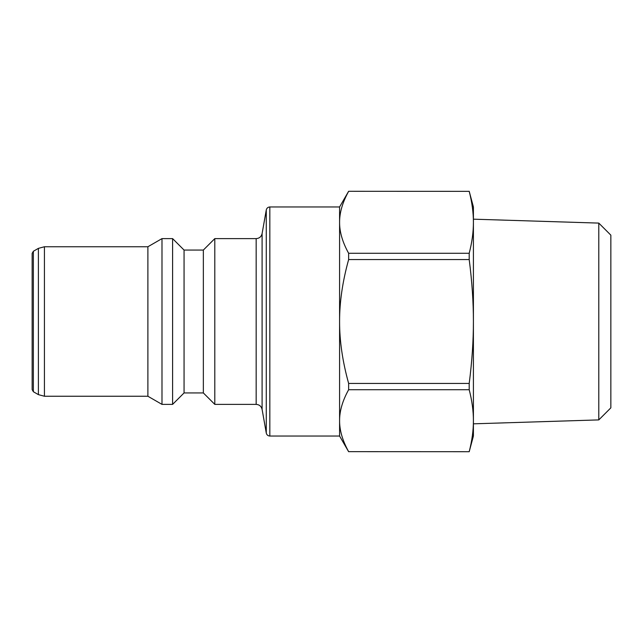 <?xml version="1.0" encoding="UTF-8"?>
<svg xmlns="http://www.w3.org/2000/svg" width="643" height="643" viewBox="0 0 643 643"><rect width="100%" height="100%" fill="white"/><g stroke="black" fill="none" stroke-linecap="round" stroke-linejoin="round"><path stroke-width="0.96" d="M203.349 250.063L203.349 392.937L184.059 392.937L172.605 404.383L161.988 404.383L147.89 396.249L147.89 246.751L161.988 238.617L172.605 238.617L184.059 250.063L203.349 250.063L214.802 238.617L256.163 238.617L256.163 404.383L214.802 404.383L214.802 238.617M161.988 404.383L161.988 238.617M172.605 404.383L172.605 238.617M184.059 392.937L184.059 250.063M469.205 389.722L469.205 383.437L348.635 383.437C342.542 361.446 339.528 340.798 339.584 321.5L339.584 420.691C339.528 411.038 342.542 400.718 348.635 389.722L469.205 389.722C472.034 400.718 473.433 411.038 473.409 420.691L473.409 436.034L469.205 451.707L348.635 451.659C342.542 440.664 339.528 430.336 339.584 420.691L339.584 436.034L269.835 436.034L269.835 206.966L339.584 206.966L348.635 191.292L469.205 191.341L348.635 191.292M469.205 451.659C472.034 440.664 473.433 430.336 473.409 420.691L473.409 222.309C473.433 231.962 472.034 242.282 469.205 253.278L469.205 259.563L348.635 259.563C342.542 281.554 339.528 302.202 339.584 321.5L339.584 206.966M256.163 404.383C259.338 404.616 261.323 406.28 262.095 409.366L262.095 233.634L266.274 209.956L266.274 433.044C266.741 434.901 267.922 435.898 269.835 436.034M33.356 251.276L32.15 253.366L32.15 389.634L33.356 391.724L33.356 251.276L38.395 248.367L38.395 394.633L44.423 396.249L44.423 246.751L147.89 246.751M469.205 191.341C472.034 202.336 473.433 212.664 473.409 222.309L473.409 206.966L469.205 191.292M598.794 419.903L473.409 423.825L473.409 219.175L598.794 223.097L598.794 419.903L610.85 407.847L610.85 235.153L598.794 223.097M469.205 451.707L348.635 451.659M348.635 389.722L348.635 383.437M469.205 253.278L348.635 253.278C342.542 242.282 339.528 231.962 339.584 222.309C339.528 212.664 342.542 202.336 348.635 191.341M348.635 259.563L348.635 253.278M469.205 259.563C472.034 281.554 473.433 302.202 473.409 321.5C473.433 340.798 472.034 361.446 469.205 383.437M203.349 392.937L214.802 404.383M262.095 233.634C261.323 236.72 259.338 238.384 256.163 238.617M262.095 409.366L266.274 433.044M266.274 209.956C266.741 208.099 267.922 207.102 269.835 206.966M147.89 396.249L44.423 396.249M33.356 391.724L38.395 394.633M38.395 248.367L44.423 246.751M339.584 436.034L348.635 451.707"/></g></svg>
